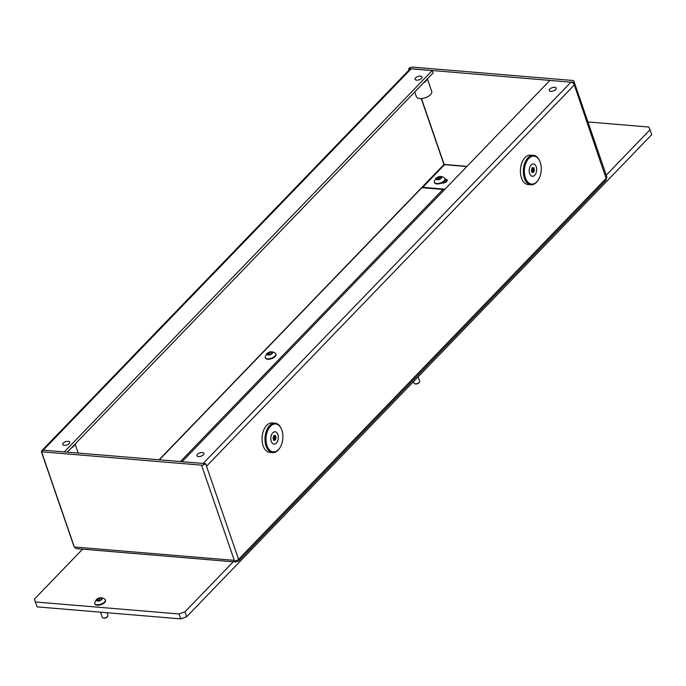 <?xml version="1.0" encoding="UTF-8"?>
<svg xmlns="http://www.w3.org/2000/svg" width="686" height="686" viewBox="0 0 686 686"><rect width="100%" height="100%" fill="white"/><g stroke="black" fill="none" stroke-linecap="round" stroke-linejoin="round"><path stroke-width="1.03" d="M421.496 78.367A3.687 1.749 -19 0 0 422.036 76.918A3.687 1.749 -19 0 0 419.3 76.146A3.687 1.749 -19 0 0 415.605 77.878A3.687 1.749 -19 0 0 415.064 79.319A3.687 1.749 -19 0 0 417.808 80.099A3.687 1.749 -19 0 0 421.496 78.367M69.192 443.568A3.687 1.749 -19 0 0 69.732 442.118A3.687 1.749 -19 0 0 66.988 441.347A3.687 1.749 -19 0 0 63.301 443.079A3.687 1.749 -19 0 0 62.76 444.528A3.687 1.749 -19 0 0 65.504 445.3A3.687 1.749 -19 0 0 69.192 443.568M555.677 89.583A3.687 1.749 -19 0 0 556.226 88.134A3.687 1.749 -19 0 0 553.482 87.354A3.687 1.749 -19 0 0 549.795 89.086A3.687 1.749 -19 0 0 549.246 90.535A3.687 1.749 -19 0 0 551.99 91.315A3.687 1.749 -19 0 0 555.677 89.583M203.373 454.784A3.687 1.749 -19 0 0 203.922 453.335A3.687 1.749 -19 0 0 201.178 452.554A3.687 1.749 -19 0 0 197.491 454.286A3.687 1.749 -19 0 0 196.942 455.736A3.687 1.749 -19 0 0 199.686 456.516A3.687 1.749 -19 0 0 203.373 454.784M427.395 78.881L431.726 91.452A8.112 3.85 161 0 1 428.261 96.374A8.112 3.85 161 0 1 419.746 98.552A8.112 3.85 161 0 1 416.376 96.735L414.747 91.993M411.223 68.832L411 68.806A3.096 1.998 44 0 0 409.774 69.243L41.889 450.599A3.096 1.998 -136 0 1 43.235 450.17L64.304 451.928L432.189 70.581L411.12 68.823A3.096 1.998 44 0 0 411 68.814L408.642 68.609L409.105 69.946M159.306 459.869L444.108 164.64L443.782 164.014L444.451 163.98L444.579 164.674L422.739 187.321L444.974 189.173M411.197 68.737L571.086 82.183A3.096 1.998 44 0 1 574.328 84.961L573.436 82.38L571.044 82.097M408.642 68.609A3.096 1.466 161 0 1 412.758 67.117L572.613 80.468A3.096 1.466 161 0 1 573.89 81.162A3.096 1.466 161 0 1 573.436 82.38M238.891 559.021L238.582 559.347A3.096 1.466 -19 0 1 234.466 560.848L233.823 560.316L74.328 546.991L41.554 451.782L201.513 465.151A3.096 1.466 161 0 0 205.629 463.65L206.52 466.231L574.328 84.961L606.072 178.403A3.096 1.998 44 0 1 605.832 180.349L238.651 560.968A3.096 1.998 -136 0 0 238.891 559.021L606.072 178.403M205.629 463.65L43.115 450.162L41.554 451.782M74.199 546.605A3.096 1.998 -136 0 1 73.711 545.662L41.649 452.546A3.096 1.998 -136 0 1 41.889 450.599M74.508 546.999A3.096 1.998 -136 0 0 75.186 547.642M606.39 178.077A3.096 1.466 -19 0 0 606.844 176.859L573.89 81.162M432.189 70.581L433.038 73.033L427.078 79.207A8.112 3.85 161 0 1 423.485 82.929L427.078 79.207M67.279 452.177L423.485 82.929M203.27 463.453A3.096 1.998 -136 0 0 203.159 463.444L182.116 461.772M182.09 461.687L549.898 80.416L570.966 82.174A3.096 1.998 44 0 1 571.086 82.183M237.064 560.342L237.425 561.405A3.096 1.998 -136 0 0 238.651 560.968M421.873 187.69L442.942 189.447L180.375 461.627M442.942 189.447L443.413 190.794M234.037 560.805A3.687 2.212 94.8 0 0 235.478 561.963A3.687 2.212 94.8 0 0 236.841 561.354L237.262 560.916M235.478 561.963L76.566 548.68A3.687 2.212 -85.2 0 1 74.92 547.034M422.893 187.767L422.739 187.321M443.996 181.481L446.457 181.687M445.137 179.192L445.789 179.243A3.541 1.681 161 0 1 447.255 180.041A3.541 1.681 161 0 1 445.746 182.193A3.541 1.681 161 0 1 442.033 183.145L441.381 183.085M74.774 444.417A8.112 3.85 161 0 1 71.181 448.13M37.173 606.887L34.3 599.247L37.173 606.887L180.778 618.883L179.089 613.97L184.963 611.835L233.257 561.774M35.483 601.974L179.089 613.97M606.253 175.127L650.011 129.765L648.827 127.039L587.936 121.945M184.963 611.835L186.661 616.748L651.7 134.679L650.011 129.765M82.586 549.186L34.3 599.247M186.661 616.748L180.778 618.883M267.892 430.122A14.02 8.404 94.8 0 0 268.56 448.773A14.02 8.404 94.8 0 0 279.957 447.709A14.02 8.404 94.8 0 0 281.028 445.737A14.02 8.404 94.8 0 0 281.5 429.196A14.02 8.404 94.8 0 0 267.892 430.122M279.811 447.941A14.758 8.841 -85.2 0 1 279.656 448.181A14.758 8.841 -85.2 0 1 272.642 452.589A14.758 8.841 -85.2 0 1 265.593 444.468A14.758 8.841 -85.2 0 1 266.957 429.659A14.758 8.841 -85.2 0 1 275.103 423.176A14.758 8.841 -85.2 0 1 281.286 428.681A14.758 8.841 -85.2 0 1 281.397 428.947M275.103 423.176L272.162 422.928A14.758 8.841 94.8 0 0 264.016 429.419A14.758 8.841 94.8 0 0 262.652 444.228A14.758 8.841 94.8 0 0 269.701 452.34L272.642 452.589M275.129 435.378L275.017 435.533A0.858 0.514 -85.2 0 1 274.22 435.61L273.568 436.287A0.858 0.514 -85.2 0 1 273.148 437.471L273.131 438.697A0.858 0.514 -85.2 0 1 273.508 439.795L274.143 440.343A0.858 0.514 -85.2 0 1 274.94 440.266L275.592 439.589A0.858 0.514 -85.2 0 1 276.012 438.405L276.029 437.179A0.858 0.514 -85.2 0 1 275.652 436.082L275.129 435.378M273.808 439.923L273.825 439.443A0.858 0.514 -85.2 0 1 274.246 438.26L274.263 437.033A0.858 0.514 -85.2 0 1 273.885 435.936L273.903 435.833M272.805 432.78A6.2 3.713 94.8 0 0 270.901 439.572A6.2 3.713 94.8 0 0 274.066 444.116A6.2 3.713 94.8 0 0 276.355 443.096A6.2 3.713 94.8 0 0 278.259 436.305A6.2 3.713 94.8 0 0 275.095 431.76A6.2 3.713 94.8 0 0 272.805 432.78M436.828 178.935L436.459 179.432L439.486 179.243L441.312 178.163L440.815 177.64L441.261 176.868L438.165 177.177L436.347 178.334L436.828 178.935M439.332 176.842L439.966 178.686L438.388 179.449M436.373 178.137A2.924 1.389 161 0 1 440.138 176.534A2.924 1.389 161 0 1 441.347 178.163A2.924 1.389 161 0 1 437.582 179.766A2.924 1.389 161 0 1 436.373 178.137M444.511 177.957A5.608 2.658 161 0 1 444.931 178.557A5.608 2.658 161 0 1 444.408 180.409A5.608 2.658 161 0 1 438.791 183.342A5.608 2.658 161 0 1 434.324 182.21A5.608 2.658 161 0 1 434.289 181.481L435.481 178.9C438.294 176.019 441.304 175.71 444.511 177.957M434.427 182.433A5.608 2.658 -19 0 0 434.487 182.673A5.608 2.658 -19 0 0 438.954 183.805A5.608 2.658 -19 0 0 444.571 180.872A5.608 2.658 -19 0 0 445.094 179.029A5.608 2.658 -19 0 0 444.991 178.797M526.248 162.308A14.02 8.404 94.8 0 0 526.925 180.958A14.02 8.404 94.8 0 0 538.313 179.895A14.02 8.404 94.8 0 0 539.385 177.923A14.02 8.404 94.8 0 0 539.856 161.381A14.02 8.404 94.8 0 0 526.248 162.308M538.167 180.126A14.758 8.841 -85.2 0 1 538.013 180.367A14.758 8.841 -85.2 0 1 530.998 184.774A14.758 8.841 -85.2 0 1 523.95 176.654A14.758 8.841 -85.2 0 1 525.313 161.845A14.758 8.841 -85.2 0 1 533.459 155.362A14.758 8.841 -85.2 0 1 539.642 160.867A14.758 8.841 -85.2 0 1 539.753 161.133M533.459 155.362L530.518 155.113A14.758 8.841 94.8 0 0 522.372 161.604A14.758 8.841 94.8 0 0 521.008 176.413A14.758 8.841 94.8 0 0 528.057 184.525L530.998 184.774M533.485 167.564L533.374 167.718A0.858 0.514 -85.2 0 1 532.576 167.796L531.924 168.473A0.858 0.514 -85.2 0 1 531.504 169.656L531.487 170.883A0.858 0.514 -85.2 0 1 531.864 171.98L532.499 172.529A0.858 0.514 -85.2 0 1 533.296 172.452L533.948 171.774A0.858 0.514 -85.2 0 1 534.368 170.591L534.385 169.365A0.858 0.514 -85.2 0 1 534.008 168.267L533.485 167.564M532.165 172.109L532.182 171.629A0.858 0.514 -85.2 0 1 532.602 170.445L532.619 169.219A0.858 0.514 -85.2 0 1 532.242 168.121L532.259 168.019M531.161 164.966A6.2 3.713 94.8 0 0 529.258 171.757A6.2 3.713 94.8 0 0 532.422 176.302A6.2 3.713 94.8 0 0 534.711 175.282A6.2 3.713 94.8 0 0 536.615 168.49A6.2 3.713 94.8 0 0 533.451 163.945A6.2 3.713 94.8 0 0 531.161 164.966M419.24 382.385A2.392 1.132 161 0 1 419.112 382.608A2.392 1.132 161 0 1 418.914 382.848A2.392 1.132 161 0 1 415.304 383.92A2.392 1.132 161 0 1 415.064 383.817M413.512 381.588L414.061 383.182A2.95 1.398 -19 0 0 414.738 383.748A2.95 1.398 -19 0 0 419.206 382.419A2.95 1.398 -19 0 0 419.446 382.128A2.95 1.398 -19 0 0 419.635 381.262L418.108 376.82M107.513 616.551A2.392 1.132 161 0 1 107.393 616.783A2.392 1.132 161 0 1 107.196 617.023A2.392 1.132 161 0 1 103.577 618.095A2.392 1.132 161 0 1 103.337 617.992M100.55 612.186L102.334 617.357A2.95 1.398 -19 0 0 103.02 617.915A2.95 1.398 -19 0 0 107.479 616.594A2.95 1.398 -19 0 0 107.719 616.294A2.95 1.398 -19 0 0 107.916 615.436L106.982 612.718M97.198 600.096L96.76 600.619L99.633 600.61L101.579 599.607L101.802 598.218L98.844 598.346L96.898 599.47L97.198 600.096M100.619 599.881L98.552 600.722M96.949 599.221A2.924 1.389 161 0 1 100.833 597.806A2.924 1.389 161 0 1 101.614 599.615A2.924 1.389 161 0 1 97.729 601.022A2.924 1.389 161 0 1 96.949 599.221M104.932 599.23A5.608 2.658 161 0 1 105.352 599.83A5.608 2.658 161 0 1 104.521 602.025A5.608 2.658 161 0 1 98.913 604.658A5.608 2.658 161 0 1 94.745 603.483A5.608 2.658 161 0 1 94.711 602.745L96.297 599.71C98.964 597.283 101.845 597.129 104.932 599.23M94.848 603.706A5.608 2.658 -19 0 0 94.908 603.946A5.608 2.658 -19 0 0 99.076 605.129A5.608 2.658 -19 0 0 104.684 602.497A5.608 2.658 -19 0 0 105.515 600.293A5.608 2.658 -19 0 0 105.412 600.07M267.677 354.13L267.231 354.645L270.104 354.636L272.05 353.633L272.273 352.244L269.315 352.372L267.369 353.496L267.677 354.13M271.09 353.907L269.023 354.756M267.42 353.247A2.924 1.389 161 0 1 271.304 351.841A2.924 1.389 161 0 1 272.085 353.642A2.924 1.389 161 0 1 268.2 355.048A2.924 1.389 161 0 1 267.42 353.247M275.403 353.256A5.608 2.658 161 0 1 275.823 353.856A5.608 2.658 161 0 1 274.992 356.051A5.608 2.658 161 0 1 269.392 358.684A5.608 2.658 161 0 1 265.225 357.509A5.608 2.658 161 0 1 265.182 356.771L266.777 353.736C269.435 351.309 272.316 351.155 275.403 353.256M265.328 357.732A5.608 2.658 -19 0 0 265.379 357.972A5.608 2.658 -19 0 0 269.547 359.155A5.608 2.658 -19 0 0 275.155 356.523A5.608 2.658 -19 0 0 275.986 354.319A5.608 2.658 -19 0 0 275.883 354.096M43.235 450.17L411.12 68.823M467.003 166.346L444.614 164.469M443.979 163.945L421.461 98.552M234.466 560.848L201.513 465.151M443.953 164.503L159.041 459.843M443.782 164.014L421.247 98.57M238.582 559.347L206.52 466.231M570.966 82.174L203.159 463.444M444.579 164.674L466.814 166.535M445.789 179.243L446.586 181.576M274.246 438.26L276.012 438.405M273.825 439.443L275.592 439.589M273.517 440.292L274.143 440.343M273.697 435.567L274.22 435.61M273.885 435.936L275.652 436.082M274.263 437.033L276.029 437.179M436.802 179.569L436.648 179.106M437.634 179.32L437.111 177.803M440.978 178.394L440.446 176.851M438.8 179.02L438.165 177.177M532.602 170.445L534.368 170.591M532.182 171.629L533.948 171.774M531.873 172.478L532.499 172.529M532.053 167.753L532.576 167.796M532.242 168.121L534.008 168.267M532.619 169.219L534.385 169.365M97.163 600.756L97 600.259M98.278 600.55L97.721 598.929M101.279 598.835L101.048 598.166M99.479 600.19L98.844 598.346M267.643 354.782L267.471 354.285M268.749 354.576L268.192 352.956M271.75 352.87L271.519 352.201M269.95 354.216L269.315 352.372M78.195 453.094L75.091 444.082M279.957 447.709L279.656 448.181M281.5 429.196L281.286 428.681M273.491 439.898L274.597 439.992M273.585 435.807L274.554 435.884M444.931 178.557L445.094 179.029M434.324 182.21L434.487 182.673M441.064 178.351L440.815 177.64M437.188 179.483L436.905 178.66M538.313 179.895L538.013 180.367M539.856 161.381L539.642 160.867M531.847 172.083L532.953 172.177M531.942 167.993L532.911 168.07M419.112 382.608L419.446 382.128M415.304 383.92L414.738 383.748M107.393 616.783L107.719 616.294M105.352 599.83L105.515 600.293M94.745 603.483L94.908 603.946M101.459 599.71L101.236 599.067M97.618 600.627L97.326 599.77M103.577 618.095L103.02 617.915M275.823 353.856L275.986 354.319M265.225 357.509L265.379 357.972M271.93 353.736L271.707 353.093M268.089 354.653L267.797 353.796"/></g></svg>

